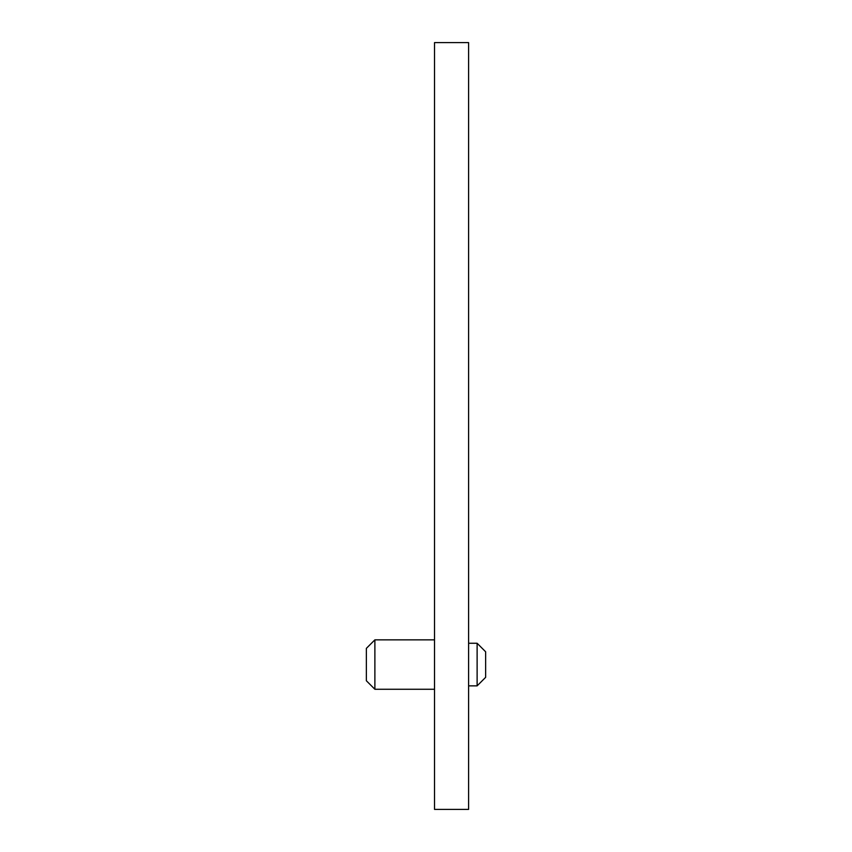 <?xml version="1.0" encoding="UTF-8"?>
<svg xmlns="http://www.w3.org/2000/svg" width="852" height="852" viewBox="0 0 852 852"><rect width="100%" height="100%" fill="white"/><g stroke="black" fill="none" stroke-linecap="round" stroke-linejoin="round"><path stroke-width="1.28" d="M468.6 42.6L468.6 809.4L434.52 809.4L434.52 42.6L468.6 42.6M485.64 677.34L477.12 685.86L485.64 677.34L485.64 651.78L477.12 643.26L468.6 643.26M468.6 685.86L477.12 685.86L477.12 643.26L485.64 651.78M366.36 680.748L366.36 648.372L374.88 639.852L374.88 689.268L366.36 680.748M434.52 689.268L374.88 689.268M434.52 639.852L374.88 639.852"/></g></svg>

